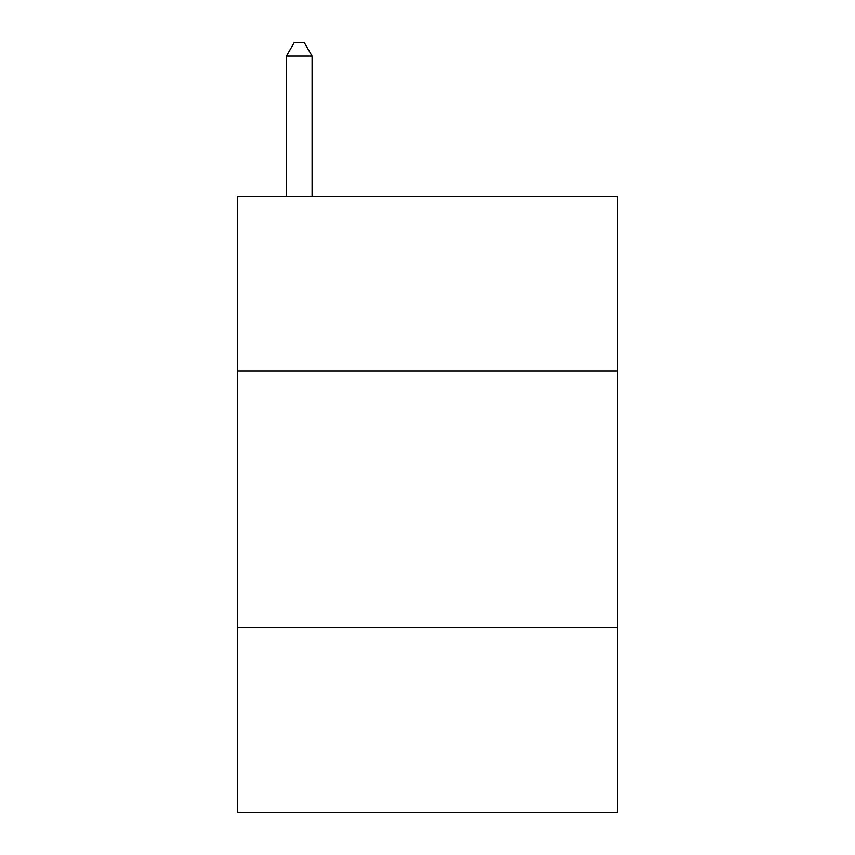 <?xml version="1.0" encoding="UTF-8"?>
<svg xmlns="http://www.w3.org/2000/svg" width="855" height="855" viewBox="0 0 855 855"><rect width="100%" height="100%" fill="white"/><g stroke="black" fill="none" stroke-linecap="round" stroke-linejoin="round"><path stroke-width="1.28" d="M617.31 371.07L617.31 196.65L237.69 196.65L237.69 371.07L617.31 371.07L617.31 812.25L237.69 812.25L237.69 371.07M617.31 627.57L237.69 627.57M312.075 196.65L312.075 56.088L286.425 56.088L286.425 196.65M286.425 56.088L294.12 42.75L304.38 42.75L312.075 56.088"/></g></svg>

